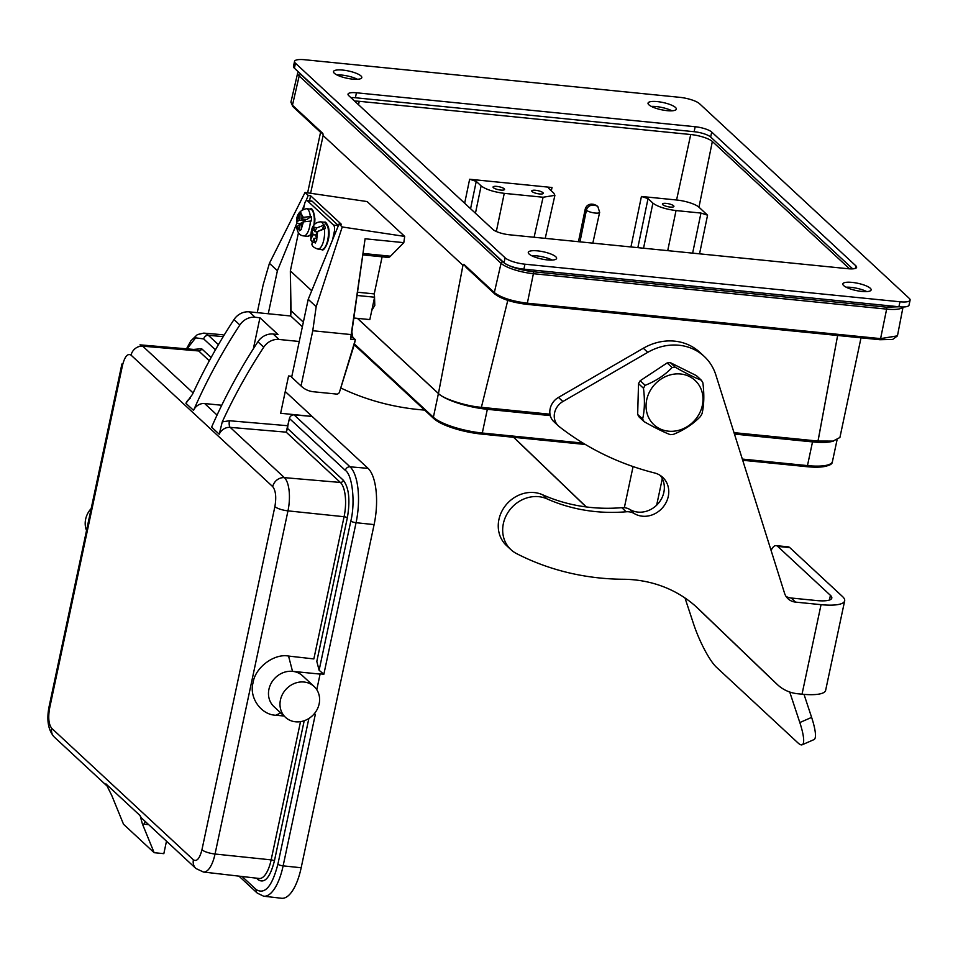<?xml version="1.0" encoding="UTF-8"?>
<svg xmlns="http://www.w3.org/2000/svg" width="958" height="958" viewBox="0 0 958 958"><rect width="100%" height="100%" fill="white"/><g stroke="black" fill="none" stroke-linecap="round" stroke-linejoin="round"><path stroke-width="1.44" d="M290.729 315.996L290.346 270.91L311.721 290.741L290.346 270.91L298.501 232.554L290.346 270.91L291.04 310.703L303.363 322.139L291.04 310.703L290.729 315.996L249.272 311.853A15.783 14.023 132.9 0 0 234.003 319.565A526.026 467.253 132.9 0 0 192.51 394.277L185.936 403.33A10.526 9.341 -47.1 0 1 190.187 398.277A10.526 9.341 -47.1 0 0 185.936 403.33L192.51 394.277A526.026 467.253 132.9 0 1 234.003 319.565A15.783 14.023 132.9 0 1 249.272 311.853L290.729 315.996L302.369 326.81M312.212 201.276A5.257 2 -84.3 0 0 311.685 201.012A5.257 2 -84.3 0 1 312.212 201.276L338.402 225.585L312.212 201.276L307.374 200.785A5.257 2 -84.3 0 0 306.835 200.533A5.257 2 -84.3 0 0 304.548 204.126L303.494 209.072L304.548 204.126A5.257 2 -84.3 0 1 306.835 200.533L311.685 201.012L306.835 200.533A5.257 2 -84.3 0 1 307.374 200.785L312.212 201.276M334.294 231.728A5.257 2 -84.3 0 0 333.576 225.118L307.374 200.785L333.576 225.118L338.39 225.597L333.576 225.118A5.257 2 -84.3 0 1 334.294 231.728L332.582 239.787L334.294 231.728L335.815 231.884L334.294 231.728M300.369 223.789L300.141 224.819L300.369 223.789M339.491 392.073A2.635 2.335 -47.1 0 1 336.605 394.073L313.637 391.774L336.605 394.073A2.635 2.335 -47.1 0 0 339.491 392.073L355.358 339.623L350.52 339.144L365.094 238.77L403.809 242.649L390.481 256.205A14.993 5.712 95.7 0 1 387.906 257.403A14.993 5.712 95.7 0 0 390.481 256.205L403.809 242.649L404.695 236.41L342.234 226.974L316.176 306.716L312.763 330.738L351.478 334.617L350.52 339.144L355.358 339.623L353.322 337.743L355.358 339.623L354.34 344.413L339.491 392.073M374.59 297.208L374.231 293.902L357.502 292.226L374.231 293.902L382.11 256.828L374.231 293.902L374.59 297.208L357.047 295.459L374.59 297.208L369.824 319.589L353.837 317.996L369.824 319.589L374.59 297.208M351.861 331.971L352.448 335.611A5.257 2 -84.3 0 0 353.322 337.743L350.868 337.491L353.322 337.743A5.257 2 -84.3 0 1 352.448 335.611L351.861 331.971M301.04 385.93A25.255 22.429 132.9 0 0 301.531 386.409A25.255 22.429 132.9 0 0 313.637 391.774A25.255 22.429 132.9 0 1 301.531 386.409A25.255 22.429 132.9 0 1 301.04 385.93L291.651 377.224A25.255 22.429 132.9 0 0 292.142 377.691L301.531 386.409L292.142 377.691A25.255 22.429 132.9 0 1 291.651 377.224L308.213 299.315L339.048 224.016L341.443 224.364L310.631 195.767L309.554 200.797L310.631 195.767L308.225 195.42L305.985 200.905L308.225 195.42L305.039 192.462L269.426 263.318L263.187 284.718L257.247 312.643L263.187 284.718L269.426 263.318L277.401 270.719L268.252 313.745L277.401 270.719L269.426 263.318L305.039 192.462L367.13 201.563L404.695 236.41L342.234 226.974L339.048 224.016L341.443 224.364L310.631 195.767L308.225 195.42L305.039 192.462L367.13 201.563L404.695 236.41L403.809 242.649L365.094 238.77L351.478 334.617L312.763 330.738L301.04 385.93L291.651 377.224L308.213 299.315L339.048 224.016L342.234 226.974L316.176 306.716L308.213 299.315L316.176 306.716L312.763 330.738L301.04 385.93M304.416 204.737L302.429 209.574L304.416 204.737M296.944 222.974L277.401 270.719L296.944 222.974M324.918 226.639A13.675 5.209 95.7 0 1 325.289 228.555L317.625 231.489L315.649 235.213L316.859 239.967L315.218 243.045L314.02 238.291L311.865 244.158C312.152 246.242 314.152 247.871 317.864 249.056A13.675 5.209 95.7 0 0 323.145 242.398A13.675 5.209 95.7 0 0 324.319 228.459L317.625 231.489L315.649 235.213L316.859 239.967L315.218 243.045L314.02 238.291L311.865 244.158C312.152 246.242 314.152 247.871 317.864 249.056A13.675 5.209 95.7 0 0 323.145 242.398A13.675 5.209 95.7 0 0 324.319 228.459L325.289 228.555A13.675 5.209 95.7 0 0 324.918 226.639A13.675 5.209 95.7 0 0 324.403 224.986L322.559 228.483L324.403 224.986A13.675 5.209 95.7 0 1 324.918 226.639M311.997 229.98L313.625 226.89L314.775 231.644L316.739 227.92L324.403 224.986L316.739 227.92L314.775 231.644L317.397 231.908L314.775 231.644L313.709 227.345L316.739 227.92L313.625 226.89L311.997 229.98L314.416 230.219L311.997 229.98M315.769 234.997L313.134 234.734L312.069 230.435L313.134 234.734L311.17 238.446L313.134 234.734L315.769 234.997M312.128 241.871L310.835 240.027L312.069 230.435L310.835 240.027L312.128 241.871M316.475 238.542L314.02 238.291L316.475 238.542M305.015 219.298L305.051 220.783L303.782 221.669L305.051 220.783L299.243 220.208L299.124 214.161L300.98 212.868L301.099 218.903L303.327 217.346L311.254 216.448A13.675 5.209 95.7 0 1 311.386 218.652A13.675 5.209 95.7 0 1 311.362 220.975L303.447 221.873L299.734 223.729C296.908 223.322 295.998 222.675 297.016 221.765L299.243 220.208L299.124 214.161L300.992 214.352L299.124 214.161L300.98 212.868L301.099 218.903L303.327 217.346L311.254 216.448L306.907 219.49L301.099 218.903L306.907 219.49L311.254 216.448A13.675 5.209 95.7 0 1 311.386 218.652A13.675 5.209 95.7 0 1 311.362 220.975L303.447 221.873L301.207 223.442L301.387 229.489L299.531 230.782L299.351 224.735L296.681 226.986C297.339 232.602 299.686 235.584 303.698 235.919A13.675 5.209 95.7 0 0 310.392 220.879A13.675 5.209 95.7 0 1 303.698 235.919L307.578 236.303L303.698 235.919C299.686 235.584 297.339 232.602 296.681 226.986L299.351 224.735L301.243 224.926L299.351 224.735L299.495 230.195L297.124 226.304L299.531 230.782L301.387 229.489L301.207 223.442L299.734 223.729C296.908 223.322 295.998 222.675 297.016 221.765L299.243 220.208L305.051 220.783L305.015 219.298M300.68 224.867A13.675 5.209 95.7 0 1 300.704 223.825A13.675 5.209 95.7 0 0 300.68 224.867M296.573 222.376L299.112 214.736L296.573 222.376C296.273 214.843 299.567 210.281 306.428 208.7A13.675 5.209 95.7 0 1 310.284 216.352A13.675 5.209 95.7 0 0 306.428 208.7C299.567 210.281 296.273 214.843 296.561 222.376M301.171 867.756A44.715 17.04 95.7 0 1 281.568 898.269A44.715 17.04 95.7 0 0 301.171 867.756L374.111 524.601L301.171 867.756L283.125 865.864L315.338 714.333L313.817 714.273L315.338 714.333L313.889 714.189L315.338 714.333L283.125 865.864A4.203 1.078 -168 0 1 277.892 864.176C272.156 886.306 264.947 894.796 256.265 889.635L242.099 876.498L256.265 889.635A4.203 3.736 -47.1 0 0 257.271 893.107A4.203 3.736 -47.1 0 1 256.265 889.635C264.947 894.796 272.156 886.306 277.892 864.176L308.859 718.488L277.892 864.176A4.203 1.078 -168 0 0 283.125 865.864L301.171 867.756M323.852 674.252L320.02 673.821L323.852 674.252L356.065 522.709L374.111 524.601A44.715 17.04 95.7 0 0 368.052 468.354L285.256 391.523L312.092 416.419L280.634 413.269L288.562 375.967L291.843 376.302L288.562 375.967L280.634 413.269L312.092 416.419L294.07 414.874A4.203 3.736 132.9 0 0 289.412 418.478L345.371 470.414C352.436 474.929 355.43 502.758 350.832 521.02L319.11 670.265L323.852 674.252L356.065 522.709A44.439 16.933 -84.3 0 0 350.029 466.809L368.052 468.354A44.715 17.04 95.7 0 1 374.111 524.601L356.065 522.709A4.203 1.078 -168 0 1 350.832 521.02L319.11 670.265L316.811 661.403L319.11 670.265L323.852 674.252M221.753 334.653A44.715 17.04 95.7 0 1 224.052 335.276A44.715 17.04 95.7 0 0 221.753 334.653L203.767 333.121L221.753 334.653M91.19 508.53A21.04 18.693 132.9 0 0 86.531 530.481A21.04 18.693 132.9 0 1 91.19 508.53M295.567 721.805A21.04 18.693 -47.1 0 1 285.484 717.338A21.04 18.693 -47.1 0 1 282.514 694.251A21.04 18.693 -47.1 0 1 304.021 682.024A21.04 18.693 -47.1 0 1 314.104 686.491A21.04 18.693 -47.1 0 1 317.074 709.579A21.04 18.693 -47.1 0 1 295.567 721.805A21.04 18.693 -47.1 0 1 285.484 717.338A21.04 18.693 -47.1 0 1 282.514 694.251A21.04 18.693 -47.1 0 1 304.021 682.024A21.04 18.693 -47.1 0 1 314.104 686.491A21.04 18.693 -47.1 0 1 317.074 709.579A21.04 18.693 -47.1 0 1 295.567 721.805M316.787 689.688L320.092 674.097L292.513 671.342A21.04 18.693 -47.1 0 1 302.596 675.809L314.104 686.491L302.596 675.809A21.04 18.693 -47.1 0 0 292.513 671.342L320.092 674.097L316.787 689.688M255.115 317.266L259.953 317.757L278.024 334.522L273.186 334.031A15.783 14.023 132.9 0 0 257.906 341.755A526.026 467.253 132.9 0 0 211.61 427.16A526.026 467.253 132.9 0 1 257.906 341.755A15.783 14.023 132.9 0 1 273.186 334.031L278.024 334.522L259.953 317.757L253.355 348.796L259.953 317.757L255.115 317.266L249.272 311.853L255.115 317.266A15.783 14.023 -47.1 0 0 239.847 324.99A15.783 14.023 -47.1 0 1 255.115 317.266M299.243 341.491L279.029 339.455L273.186 334.031L279.029 339.455A15.783 14.023 -47.1 0 0 263.749 347.179A15.783 14.023 -47.1 0 1 279.029 339.455L299.243 341.491M193.66 349.419L201.623 348.712L211.119 357.526L201.623 348.712A2.635 2.335 -47.1 0 1 198.713 350.963A27.255 10.382 -84.3 0 0 195.887 349.61A27.255 10.382 -84.3 0 1 198.713 350.963L209.323 360.807L198.713 350.963L142.718 346.173A26.405 10.059 -84.3 0 0 139.988 344.856L195.887 349.61L139.988 344.856A26.405 10.059 -84.3 0 1 142.718 346.173L198.713 350.963A2.635 2.335 -47.1 0 0 201.623 348.712L193.66 349.419M163.83 853.662L166.488 841.184L163.83 853.662L154.154 852.692L142.371 823.832L140.107 815.617A10.526 9.341 132.9 0 0 142.179 818.623L195.923 868.511L203.455 872.031A26.405 10.059 -84.3 0 0 215.035 854.021L271.138 859.877L300.513 721.661L271.138 859.877A2.635 0.671 12 0 1 274.407 860.943C270.144 877.384 264.791 883.695 258.337 879.851L256.516 878.163L258.337 879.851A2.635 2.335 132.9 0 0 258.193 878.354A2.635 2.335 132.9 0 1 258.337 879.851C264.791 883.695 270.144 877.384 274.407 860.943A2.635 0.671 12 0 0 271.138 859.877A27.255 10.382 -84.3 0 1 259.187 878.474A27.255 10.382 -84.3 0 0 271.138 859.877L215.035 854.021L287.975 510.865L344.078 516.721A27.255 10.382 -84.3 0 0 340.377 482.449A2.635 2.335 132.9 0 0 343.287 480.197C348.975 487.622 350.329 500.148 347.347 517.787L316.811 661.403L347.347 517.787A2.635 0.671 12 0 0 344.078 516.721A27.255 10.382 -84.3 0 0 340.377 482.449L286.191 432.154L287.58 428.489L343.287 480.197C348.975 487.622 350.329 500.148 347.347 517.787A2.635 0.671 12 0 0 344.078 516.721L313.853 658.924L344.078 516.721L287.975 510.865A26.405 10.059 -84.3 0 0 284.382 477.647L230.195 427.364A5.257 1.988 94.9 0 1 229.417 420.742L287.867 425.735L287.58 428.489L343.287 480.197A2.635 2.335 132.9 0 1 340.377 482.449L284.382 477.647A10.526 9.341 132.9 0 0 272.731 486.64L131.066 355.155A10.526 9.341 -47.1 0 1 142.718 346.173L193.121 392.948L142.718 346.173A10.526 9.341 -47.1 0 0 131.066 355.155C127.63 353.095 124.791 356.448 122.528 365.214A10.526 2.694 -168 0 1 121.917 363.992L48.978 707.148A10.526 2.694 -168 0 0 49.588 708.369C47.996 717.746 48.714 724.416 51.744 728.343A10.526 9.341 132.9 0 0 54.259 737.025C48.259 730.295 46.487 720.344 48.978 707.148A10.526 2.694 -168 0 0 49.588 708.369C47.996 717.746 48.714 724.416 51.744 728.343L193.408 859.829A10.526 9.341 132.9 0 0 195.923 868.511L203.455 872.031A26.405 10.059 -84.3 0 0 215.035 854.021L287.975 510.865A26.405 10.059 -84.3 0 0 284.382 477.647L230.195 427.364A10.526 9.341 132.9 0 0 219.226 434.225L222.256 421.891A526.026 467.253 -47.1 0 1 263.749 347.179L257.906 341.755L263.749 347.179A526.026 467.253 -47.1 0 0 222.256 421.891L229.417 420.742L287.867 425.735L289.412 418.478L345.371 470.414C352.436 474.929 355.43 502.758 350.832 521.02A4.203 1.078 -168 0 0 356.065 522.709A44.439 16.933 -84.3 0 0 350.029 466.809A4.203 3.736 132.9 0 0 345.371 470.414A4.203 3.736 132.9 0 1 350.029 466.809L368.052 468.354L312.092 416.419L294.07 414.874A4.203 3.736 132.9 0 0 289.412 418.478L286.191 432.154L230.195 427.364A5.257 1.988 94.9 0 1 229.417 420.742L222.256 421.891L219.226 434.225L211.61 427.16L219.226 434.225A10.526 9.341 132.9 0 1 230.195 427.364L286.191 432.154L340.377 482.449L284.382 477.647A10.526 9.341 132.9 0 0 272.731 486.64L131.066 355.155C127.63 353.095 124.791 356.448 122.528 365.214L49.588 708.369L122.528 365.214A10.526 2.694 -168 0 1 121.917 363.992L48.978 707.148C46.487 720.344 48.259 730.295 54.259 737.025L107.14 786.099L54.259 737.025A10.526 9.341 132.9 0 1 51.744 728.343L193.408 859.829C196.833 861.889 199.683 858.536 201.946 849.77A10.526 2.694 12 0 0 215.035 854.021A10.526 2.694 12 0 1 201.946 849.77L274.886 506.614A10.526 2.694 12 0 0 287.975 510.865A10.526 2.694 12 0 1 274.886 506.614C276.479 497.238 275.76 490.58 272.731 486.64C275.76 490.58 276.479 497.238 274.886 506.614L201.946 849.77C199.683 858.536 196.833 861.889 193.408 859.829A10.526 9.341 132.9 0 0 195.923 868.511L142.179 818.623A10.526 9.341 132.9 0 1 140.107 815.617L142.371 823.832L144.191 824.167L142.359 823.832L154.154 852.692L163.83 853.662M273.976 706.657A21.04 18.693 -47.1 0 1 271.006 683.569A21.04 18.693 -47.1 0 1 292.513 671.342A21.04 18.693 -47.1 0 0 271.006 683.569A21.04 18.693 -47.1 0 0 273.976 706.657L285.484 717.338L273.976 706.657M111.739 795.403L123.522 824.251L154.154 852.692L123.522 824.251L111.739 795.403L106.566 785.057L111.739 795.403M284.059 716.021L275.988 715.243C261.115 715.003 248.781 697.424 253.104 682.611C255.139 667.558 274.239 653.236 288.562 656.062L313.853 658.924L288.562 656.062L292.513 671.342L288.562 656.062C274.239 653.236 255.139 667.558 253.104 682.611C248.781 697.424 261.115 715.003 275.988 715.243L280.658 712.86L275.988 715.243L284.059 716.021M221.741 405.258L204.653 403.546A10.526 9.341 132.9 0 0 193.552 410.395A526.026 467.253 -47.1 0 1 239.847 324.99L234.003 319.565L239.847 324.99A526.026 467.253 -47.1 0 0 193.552 410.395L185.936 403.33L193.552 410.395A10.526 9.341 132.9 0 1 204.653 403.546L221.741 405.258M105.931 783.895L140.107 815.617L105.931 783.895A10.526 9.341 -47.1 0 0 106.865 785.608A10.526 9.341 -47.1 0 1 105.931 783.895M504.207 188.774A5.88 1.509 -168 0 1 504.555 189.456A5.88 1.509 -168 0 1 499.669 189.923A5.88 1.509 -168 0 1 493.394 187.696A5.88 1.509 -168 0 1 493.059 187.014A5.88 1.509 -168 0 1 497.968 186.547A5.88 1.509 -168 0 1 504.207 188.774A5.88 1.509 -168 0 1 504.555 189.456A5.88 1.509 -168 0 1 499.669 189.923A5.88 1.509 -168 0 1 493.394 187.696A5.88 1.509 -168 0 1 493.059 187.014A5.88 1.509 -168 0 1 497.968 186.547A5.88 1.509 -168 0 1 504.207 188.774M542.923 192.654A5.88 1.509 -168 0 1 543.258 193.336A5.88 1.509 -168 0 1 538.384 193.803A5.88 1.509 -168 0 1 532.109 191.576A5.88 1.509 -168 0 1 531.774 190.893A5.88 1.509 -168 0 1 536.684 190.426A5.88 1.509 -168 0 1 542.923 192.654A5.88 1.509 -168 0 1 543.258 193.336A5.88 1.509 -168 0 1 538.384 193.803A5.88 1.509 -168 0 1 532.109 191.576A5.88 1.509 -168 0 1 531.774 190.893A5.88 1.509 -168 0 1 536.684 190.426A5.88 1.509 -168 0 1 542.923 192.654M481.12 185.9C485.934 189.48 493.645 191.959 504.255 193.348L543.09 197.24L554.898 195.336L553.832 193.193L548.958 188.666C548.204 187.708 549.221 187.325 552.036 187.505L469.636 179.254L476.246 181.373L481.12 185.9C485.934 189.48 493.645 191.959 504.255 193.348L543.09 197.24L554.898 195.336L553.832 193.193L548.958 188.666C548.204 187.708 549.221 187.325 552.036 187.505L469.636 179.254L476.246 181.373L481.12 185.9L475.443 213.239L481.12 185.9M676.037 210.568L700.957 213.059L707.567 215.191L698.957 207.203A17.819 4.562 12 0 0 676.576 199.994L641.429 196.462L648.039 198.593L652.901 203.12C657.715 206.689 665.427 209.179 676.037 210.568L700.957 213.059L707.567 215.191L698.957 207.203A17.819 4.562 12 0 0 676.576 199.994L641.429 196.462L648.039 198.593L652.901 203.12C657.715 206.689 665.427 209.179 676.037 210.568L667.714 250.649L676.037 210.568M673.57 205.754A5.88 1.509 -168 0 1 673.917 206.425A5.88 1.509 -168 0 1 669.031 206.904A5.88 1.509 -168 0 1 662.768 204.677A5.88 1.509 -168 0 1 662.421 203.982A5.88 1.509 -168 0 1 667.331 203.527A5.88 1.509 -168 0 1 673.57 205.754A5.88 1.509 -168 0 1 673.917 206.425A5.88 1.509 -168 0 1 669.031 206.904A5.88 1.509 -168 0 1 662.768 204.677A5.88 1.509 -168 0 1 662.421 203.982A5.88 1.509 -168 0 1 667.331 203.527A5.88 1.509 -168 0 1 673.57 205.754M593.936 204.377L591.733 204.15C588.452 204.174 586.284 205.814 585.23 209.072L578.464 241.703L585.23 209.072C586.284 205.814 588.452 204.174 591.733 204.15L595.11 205.455A5.784 5.137 -47.1 0 1 597.876 206.689L599.66 212.317A6.981 1.796 12 0 1 593.828 212.868A6.981 1.796 12 0 1 586.404 210.221A5.784 5.137 -47.1 0 1 586.416 210.173A5.784 5.137 -47.1 0 1 592.906 205.24L595.11 205.455A5.784 5.137 -47.1 0 1 597.876 206.689L596.702 205.599L597.876 206.689L599.66 212.317A6.981 1.796 12 0 1 593.828 212.868A6.981 1.796 12 0 1 586.404 210.221L585.218 209.119L586.404 210.221A5.784 5.137 -47.1 0 1 586.416 210.173A5.784 5.137 -47.1 0 1 592.906 205.24L591.733 204.15L592.906 205.24L595.11 205.455L593.936 204.377L596.666 205.563L593.936 204.377M354.604 101.081A17.208 4.407 -168 0 1 359.25 101.308L690.73 134.527A17.208 4.407 -168 0 1 712.357 141.497L849.566 268.851L712.357 141.497A17.208 4.407 -168 0 0 690.73 134.527L359.25 101.308A17.208 4.407 -168 0 0 354.604 101.081M438.441 393.499L357.478 318.355L438.441 393.499C442.764 398.66 466.354 406.24 481.383 407.33L549.976 414.203L481.383 407.33L507.788 300.369L481.383 407.33C466.354 406.24 442.764 398.66 438.453 393.51L462.942 265.294L463.888 264.336L494.328 292.585C501.142 297.71 512.147 301.255 527.343 303.207L527.331 303.243C512.135 301.279 501.13 297.734 494.316 292.609C501.142 297.71 512.147 301.255 527.343 303.207L880.594 338.617L897.418 335.851L880.582 338.641A1.581 0.599 95.7 0 1 879.899 339.719A1.581 0.599 95.7 0 1 879.731 339.647A1.581 0.599 95.7 0 0 879.899 339.719L526.649 304.321A1.581 0.599 95.7 0 1 526.481 304.237C512.255 302.369 501.908 299.04 495.454 294.25C501.908 299.04 512.255 302.369 526.481 304.237A1.581 0.599 95.7 0 0 526.649 304.321C512.099 302.488 501.453 299.016 494.699 293.914L466.199 267.462L463.888 264.336L494.316 292.609A1.581 1.401 132.9 0 0 494.699 293.914L466.199 267.462L463.888 264.336L462.965 265.306L438.441 393.499M818.036 441.063L833.041 441.087L839.915 437.495L861.014 337.827L839.915 437.495L833.041 441.087L818.036 441.063L837.627 335.48L817.988 441.063L734.008 432.645L817.988 441.063M323.133 135.533L462.942 265.294L323.133 135.533L322.882 133.473L320.858 132.204L322.882 133.473L323.133 135.533L310.608 193.276L323.133 135.533M897.418 335.887L880.582 338.641A1.581 0.599 95.7 0 1 879.899 339.719L526.649 304.321C512.099 302.488 501.453 299.016 494.699 293.914A1.581 1.401 132.9 0 1 494.316 292.609L494.316 292.609C501.13 297.734 512.135 301.279 527.331 303.243A1.581 0.599 95.7 0 1 526.649 304.321A1.581 0.599 95.7 0 0 527.331 303.243L880.594 338.617L886.641 309.111A25.734 6.598 12 0 0 902.939 306.955A25.734 6.598 12 0 1 886.641 309.111A1.581 0.599 -84.3 0 0 886.425 307.147L898.999 306.764L886.425 307.147L533.175 271.737A1.581 0.599 95.7 0 1 533.39 273.701L527.343 303.207L533.39 273.701L886.641 309.111A1.581 0.599 -84.3 0 0 886.425 307.147L533.175 271.737A1.581 0.599 95.7 0 1 533.39 273.701L886.641 309.111L880.582 338.641L897.418 335.887M290.957 102.171L292.441 105.248A1.581 1.401 132.9 0 0 292.825 106.554L290.921 102.159L292.453 105.224L322.882 133.473L292.441 105.248A1.581 1.401 132.9 0 0 292.825 106.554L290.921 102.159L297.698 72.916A25.734 6.598 12 0 0 299.183 75.933L292.453 105.224L299.183 75.933L501.058 263.294L494.328 292.585L501.058 263.294A25.734 6.598 12 0 0 533.39 273.701A25.734 6.598 12 0 1 501.058 263.294A1.581 1.401 132.9 0 1 502.818 261.965C509.129 266.671 519.248 269.928 533.175 271.737C519.248 269.928 509.129 266.671 502.818 261.965A1.581 1.401 132.9 0 0 501.058 263.294L299.183 75.933A1.581 1.401 132.9 0 1 300.956 74.604L502.818 261.965L300.956 74.604A1.581 1.401 132.9 0 0 299.183 75.933A25.734 6.598 12 0 1 297.698 72.916L290.933 102.147M299.794 73.203L300.956 74.604L299.794 73.203M694.131 131.701L355.394 97.752A13.149 3.377 12 0 0 350.868 97.62A13.149 3.377 12 0 1 355.394 97.752L694.131 131.701A13.149 3.377 12 0 1 710.656 137.03A13.149 3.377 12 0 0 694.131 131.701L695.185 126.731L356.448 92.782A13.149 3.377 12 0 0 348.017 94.159A13.149 3.377 12 0 0 348.784 95.68L492.927 229.465A13.149 3.377 12 0 0 509.452 234.782L848.189 268.731A13.149 3.377 12 0 0 856.62 267.354A13.149 3.377 12 0 0 855.853 265.833L711.71 132.048A13.149 3.377 12 0 0 695.185 126.731L356.448 92.782A13.149 3.377 12 0 0 348.017 94.159A13.149 3.377 12 0 0 348.784 95.68L492.927 229.465A13.149 3.377 12 0 0 509.452 234.782L848.189 268.731A13.149 3.377 12 0 0 856.62 267.354A13.149 3.377 12 0 0 855.853 265.833L711.71 132.048A13.149 3.377 12 0 0 695.185 126.731L694.131 131.701M852.704 268.875L710.656 137.03L852.704 268.875M671.965 110.805A14.466 3.712 12 0 0 656.266 106.578A14.466 3.712 12 0 0 651.356 106.422A14.466 3.712 12 0 1 656.266 106.578A14.466 3.712 12 0 1 671.965 110.805M667.067 110.649A14.466 3.712 12 0 0 676.336 109.128A14.466 3.712 12 0 0 657.32 101.608A14.466 3.712 12 0 0 648.039 103.117A14.466 3.712 12 0 0 667.067 110.649A14.466 3.712 12 0 0 676.336 109.128A14.466 3.712 12 0 0 657.32 101.608A14.466 3.712 12 0 0 648.039 103.117A14.466 3.712 12 0 0 667.067 110.649M357.43 79.275A14.466 3.712 12 0 0 341.731 75.059A14.466 3.712 12 0 0 336.821 74.904A14.466 3.712 12 0 1 341.731 75.059A14.466 3.712 12 0 1 357.43 79.275M352.52 79.119A14.466 3.712 12 0 0 361.801 77.61A14.466 3.712 12 0 0 342.784 70.078A14.466 3.712 12 0 0 333.504 71.599A14.466 3.712 12 0 0 352.52 79.119A14.466 3.712 12 0 0 361.801 77.61A14.466 3.712 12 0 0 342.784 70.078A14.466 3.712 12 0 0 333.504 71.599A14.466 3.712 12 0 0 352.52 79.119M552.215 260.061A14.466 3.712 12 0 0 536.516 255.846A14.466 3.712 12 0 0 531.618 255.69A14.466 3.712 12 0 1 536.516 255.846A14.466 3.712 12 0 1 552.215 260.061M547.317 259.905A14.466 3.712 12 0 0 556.598 258.397A14.466 3.712 12 0 0 537.57 250.864A14.466 3.712 12 0 0 528.289 252.385A14.466 3.712 12 0 0 547.317 259.905A14.466 3.712 12 0 0 556.598 258.397A14.466 3.712 12 0 0 537.57 250.864A14.466 3.712 12 0 0 528.289 252.385A14.466 3.712 12 0 0 547.317 259.905M866.762 291.591A14.466 3.712 12 0 0 851.051 287.364A14.466 3.712 12 0 0 846.154 287.208A14.466 3.712 12 0 1 851.051 287.364A14.466 3.712 12 0 1 866.762 291.591M861.853 291.436A14.466 3.712 12 0 0 871.133 289.915A14.466 3.712 12 0 0 852.117 282.394A14.466 3.712 12 0 0 842.836 283.903A14.466 3.712 12 0 0 861.853 291.436A14.466 3.712 12 0 0 871.133 289.915A14.466 3.712 12 0 0 852.117 282.394A14.466 3.712 12 0 0 842.836 283.903A14.466 3.712 12 0 0 861.853 291.436M909.178 298.297L699.52 103.703A15.783 4.048 12 0 0 679.689 97.321L304.656 59.731A15.783 4.048 12 0 0 294.537 61.384A15.783 4.048 12 0 0 295.459 63.216L505.117 257.81A15.783 4.048 12 0 0 524.948 264.192L899.981 301.782A15.783 4.048 12 0 0 910.1 300.129A15.783 4.048 12 0 0 909.178 298.297L699.52 103.703A15.783 4.048 12 0 0 679.689 97.321L304.656 59.731A15.783 4.048 12 0 0 294.537 61.384A15.783 4.048 12 0 0 295.459 63.216L505.117 257.81A15.783 4.048 12 0 0 524.948 264.192L899.981 301.782A15.783 4.048 12 0 0 910.1 300.129A15.783 4.048 12 0 0 909.178 298.297M898.915 306.752A15.783 4.048 12 0 0 909.046 305.099A15.783 4.048 12 0 1 898.915 306.752L523.894 269.162L898.915 306.752L899.981 301.782L898.915 306.752M504.064 262.779A15.783 4.048 12 0 0 523.894 269.162A15.783 4.048 12 0 1 504.064 262.779L294.393 68.186L504.064 262.779L505.117 257.81L504.064 262.779M293.483 66.365A15.783 4.048 12 0 0 294.393 68.186A15.783 4.048 12 0 1 293.483 66.365L294.537 61.384L293.483 66.365M833.676 440.991A38.931 9.975 12 0 1 812.516 441.901L734.451 434.07M550.275 415.616L487.335 409.305L482.293 433.016A1.581 0.599 95.7 0 1 481.599 434.082L585.386 444.488M357.382 318.343L438.417 393.558A38.931 9.975 12 0 0 487.335 409.305M374.506 296.489L374.794 305.398L371.752 310.548M649.476 419.137A30.249 26.872 132.9 0 0 688.072 426.082A30.249 26.872 132.9 0 0 699.58 386.05A30.249 26.872 132.9 0 0 660.984 379.105A30.249 26.872 132.9 0 0 649.476 419.137A30.249 26.872 132.9 0 0 688.072 426.082A30.249 26.872 132.9 0 0 699.58 386.05A30.249 26.872 132.9 0 0 660.984 379.105A30.249 26.872 132.9 0 0 649.476 419.137M644.135 421.664A35.506 31.542 -47.1 0 1 643.345 420.37A35.506 31.542 -47.1 0 1 642.626 419.029L637.669 414.431L642.626 419.029C644.662 410.311 644.95 400.049 643.477 388.253L638.519 383.643A35.506 31.542 -47.1 0 1 640.195 380.733L645.153 385.332A35.506 31.542 -47.1 0 0 643.477 388.253C644.95 400.049 644.662 410.311 642.626 419.029A35.506 31.542 -47.1 0 0 643.345 420.37A35.506 31.542 -47.1 0 0 644.135 421.664C654.518 427.579 663.211 431.902 670.229 434.645A35.506 31.542 -47.1 0 0 673.414 434.357C684.156 430.034 693.137 424.107 700.37 416.562A35.506 31.542 -47.1 0 0 702.034 413.652C704.07 405.09 704.358 394.828 702.897 382.865A35.506 31.542 -47.1 0 0 702.166 381.535A35.506 31.542 -47.1 0 1 702.897 382.865C704.358 394.828 704.07 405.09 702.034 413.652A35.506 31.542 -47.1 0 1 700.37 416.562C693.137 424.107 684.156 430.034 673.414 434.357A35.506 31.542 -47.1 0 1 670.229 434.645C663.211 431.902 654.518 427.579 644.135 421.664L639.178 417.053A35.506 31.542 -47.1 0 1 637.669 414.431L638.519 383.643L637.669 414.431A35.506 31.542 -47.1 0 0 639.178 417.053L644.135 421.664M701.376 380.242A35.506 31.542 -47.1 0 1 702.166 381.535A35.506 31.542 -47.1 0 0 701.376 380.242L696.418 375.632L670.337 362.651L675.294 367.249A35.506 31.542 -47.1 0 0 672.097 367.537L667.139 362.938A35.506 31.542 -47.1 0 1 670.337 362.651L675.294 367.249C685.796 373.237 694.502 377.56 701.376 380.242C694.502 377.56 685.796 373.237 675.294 367.249A35.506 31.542 -47.1 0 0 672.097 367.537C664.876 375.093 655.895 381.021 645.153 385.332L640.195 380.733L667.139 362.938L640.195 380.733A35.506 31.542 -47.1 0 0 638.519 383.643L643.477 388.253A35.506 31.542 -47.1 0 1 645.153 385.332C655.895 381.021 664.876 375.093 672.097 367.537L667.139 362.938A35.506 31.542 -47.1 0 1 670.337 362.651L696.418 375.632L701.376 380.242M668.265 496.46A23.148 20.561 132.9 0 0 662.72 477.359A23.148 20.561 132.9 0 0 654.542 472.953A315.613 280.359 -47.1 0 1 559.161 426.561A15.783 14.023 -47.1 0 1 558.358 425.867A15.783 14.023 -47.1 0 1 562.885 401.522L647.752 352.352A52.606 46.726 -47.1 0 1 704.238 356.424A52.606 46.726 -47.1 0 1 715.842 374.925L784.542 593.206A15.783 14.023 132.9 0 0 788.015 598.762A15.783 14.023 132.9 0 0 795.583 602.115L821.054 604.666A36.823 9.436 12 0 0 844.669 600.822A36.823 9.436 12 0 0 842.525 596.559L789.799 547.617A15.783 6.011 -84.3 0 0 788.206 546.838A15.783 6.011 -84.3 0 1 789.799 547.617L842.525 596.559A36.823 9.436 12 0 1 844.669 600.822A36.823 9.436 12 0 1 821.054 604.666L795.583 602.115A15.783 14.023 132.9 0 1 788.015 598.762A15.783 14.023 132.9 0 1 784.542 593.206L715.842 374.925A52.606 46.726 -47.1 0 0 704.238 356.424A52.606 46.726 -47.1 0 0 647.752 352.352L562.885 401.522A15.783 14.023 -47.1 0 0 558.358 425.867A15.783 14.023 -47.1 0 0 559.161 426.561A315.613 280.359 -47.1 0 0 654.542 472.953A23.148 20.561 132.9 0 1 662.72 477.359A23.148 20.561 132.9 0 1 668.265 496.46A23.148 20.561 132.9 0 1 634.304 513.584A23.148 20.561 132.9 0 0 668.265 496.46M663.846 492.34A23.148 20.561 132.9 0 0 660.337 475.491A23.148 20.561 132.9 0 1 663.846 492.34A23.148 20.561 132.9 0 1 629.873 509.476A23.148 20.561 132.9 0 0 663.846 492.34M830.43 595.349L777.704 546.407A15.783 6.011 -84.3 0 0 776.1 545.629A15.783 6.011 -84.3 0 0 771.094 550.479A15.783 6.011 -84.3 0 1 776.1 545.629L788.206 546.838L776.1 545.629A15.783 6.011 -84.3 0 1 777.704 546.407L789.799 547.617L777.704 546.407L830.43 595.349A23.675 6.071 12 0 1 831.807 598.079A23.675 6.071 12 0 0 830.43 595.349L829.436 600.031L830.43 595.349M513.68 437.399L586.164 506.926L513.68 437.399M517.583 441.003L586.332 506.95L517.583 441.003A131.509 116.816 -47.1 0 0 515.823 439.327A131.509 116.816 -47.1 0 1 517.583 441.003M513.56 437.291A131.509 116.816 -47.1 0 1 515.823 439.327A131.509 116.816 -47.1 0 0 513.56 437.291M340.773 387.966A276.682 245.775 132.9 0 0 424.634 410.096A276.682 245.775 132.9 0 1 340.773 387.966M825.64 690.335A36.823 9.436 -168 0 1 802.026 694.191L797.834 693.772A42.08 37.386 -47.1 0 1 777.656 684.826A42.08 37.386 -47.1 0 1 777.261 684.443L699.1 609.468A131.509 116.816 132.9 0 0 697.328 607.791A131.509 116.816 132.9 0 0 623.299 579.267A276.682 245.775 -47.1 0 1 516.518 553.568A31.566 28.033 -47.1 0 1 510.925 549.653A31.566 28.033 -47.1 0 1 508.926 511.033A31.566 28.033 -47.1 0 1 547.006 498.855A184.104 163.543 132.9 0 0 626.185 511.788A15.783 14.023 -47.1 0 1 634.304 513.584A15.783 14.023 -47.1 0 0 626.185 511.788A184.104 163.543 132.9 0 1 547.006 498.855A31.566 28.033 -47.1 0 0 508.926 511.033A31.566 28.033 -47.1 0 0 510.925 549.653A31.566 28.033 -47.1 0 0 516.518 553.568A276.682 245.775 -47.1 0 0 623.299 579.267A131.509 116.816 132.9 0 1 697.328 607.791A131.509 116.816 132.9 0 1 699.1 609.468L777.261 684.443A42.08 37.386 -47.1 0 0 777.656 684.826A42.08 37.386 -47.1 0 0 797.834 693.772L802.026 694.191L821.054 604.666L802.026 694.191A36.823 9.436 -168 0 0 825.64 690.335L844.669 600.822L825.64 690.335M816.623 600.558A23.675 6.071 12 0 0 831.807 598.079A23.675 6.071 12 0 1 816.623 600.558L791.152 598.008L816.623 600.558M786.063 596.439A15.783 14.023 132.9 0 0 791.152 598.008L795.583 602.115L791.152 598.008A15.783 14.023 132.9 0 1 786.063 596.439M643.333 348.245A52.606 46.726 -47.1 0 1 699.807 352.316L704.238 356.424L699.807 352.316A52.606 46.726 -47.1 0 0 643.333 348.245L647.752 352.352L643.333 348.245L558.454 397.414L643.333 348.245M553.928 421.76A15.783 14.023 -47.1 0 1 558.454 397.414L562.885 401.522L558.454 397.414A15.783 14.023 -47.1 0 0 553.928 421.76L558.358 425.867L553.928 421.76M621.754 507.68A15.783 14.023 -47.1 0 1 629.873 509.476L634.304 513.584L629.873 509.476A15.783 14.023 -47.1 0 0 621.754 507.68L626.185 511.788L621.754 507.68A184.104 163.543 132.9 0 1 542.575 494.747A184.104 163.543 132.9 0 0 621.754 507.68M506.495 545.545A31.566 28.033 -47.1 0 1 504.495 506.926A31.566 28.033 -47.1 0 1 542.575 494.747L547.006 498.855L542.575 494.747A31.566 28.033 -47.1 0 0 504.495 506.926A31.566 28.033 -47.1 0 0 506.495 545.545L510.925 549.653L506.495 545.545M772.843 680.336L695.185 605.851L772.843 680.336A42.08 37.386 -47.1 0 0 773.238 680.719A42.08 37.386 -47.1 0 1 772.843 680.336M811.618 717.386L804.013 694.37L811.618 717.386A36.823 7.436 -113.6 0 1 814.001 739.6A36.823 7.436 -113.6 0 0 811.618 717.386L799.822 722.548L789.727 692.011L799.822 722.548L811.618 717.386M797.954 742.893A36.823 7.436 -113.6 0 0 802.193 744.773A36.823 7.436 -113.6 0 0 799.822 722.548A36.823 7.436 -113.6 0 1 802.193 744.773L814.001 739.6L802.193 744.773A36.823 7.436 -113.6 0 1 797.954 742.893L716.5 667.283L797.954 742.893M693.568 623.933A36.823 7.436 -113.6 0 0 716.5 667.283A36.823 7.436 -113.6 0 1 693.568 623.933L684.994 597.972L693.568 623.933M351.299 335.492L352.448 335.611L351.299 335.492M363.01 253.451L390.481 256.205L363.01 253.451M315.074 242.59L312.045 242.015L315.074 242.59M317.625 231.489L316.715 239.512L317.625 231.489M320.595 221.849A13.675 5.209 95.7 0 1 323.445 224.891A13.675 5.209 95.7 0 0 320.595 221.849C310.931 222.555 310.823 232.411 310.835 240.027C310.823 232.411 310.931 222.555 320.595 221.849L324.463 222.232A13.675 5.209 95.7 0 1 327.78 226.747A13.675 5.209 95.7 0 1 327.828 226.926A13.675 5.209 95.7 0 1 327.313 241.739A13.675 5.209 95.7 0 1 321.744 249.451L317.864 249.056L321.744 249.451A13.675 5.209 95.7 0 0 327.313 241.739A13.675 5.209 95.7 0 0 327.828 226.926A13.675 5.209 95.7 0 0 327.78 226.747A13.675 5.209 95.7 0 0 324.463 222.232L320.595 221.849M300.968 213.442L303.327 217.346L300.968 213.442M303.447 221.873L301.339 228.902L303.447 221.873M314.284 218.711A13.675 5.209 95.7 0 1 314.296 218.951A13.675 5.209 95.7 0 1 313.853 225.286A13.675 5.209 95.7 0 0 314.296 218.951A13.675 5.209 95.7 0 0 314.284 218.711A13.675 5.209 95.7 0 0 310.296 209.083A13.675 5.209 95.7 0 1 314.284 218.711M310.871 234.027A13.675 5.209 95.7 0 1 307.578 236.303A13.675 5.209 95.7 0 0 310.871 234.027M263.63 896.197L263.63 896.197A44.439 16.933 -84.3 0 0 283.125 865.864A44.439 16.933 -84.3 0 1 263.63 896.197L281.568 898.269L263.63 896.197L257.271 893.107L263.63 896.197M208.365 335.336A44.439 16.933 -84.3 0 0 203.767 333.121A44.439 16.933 -84.3 0 1 208.365 335.336A4.203 3.736 132.9 0 0 203.707 338.928L215.442 349.826L203.707 338.928L195.636 337.851L187.049 348.856L195.636 337.851L203.707 338.928A4.203 3.736 132.9 0 1 208.365 335.336L218.424 344.676L208.365 335.336L223.238 336.605L208.365 335.336M294.07 414.874L350.029 466.809L294.07 414.874M304.201 720.739L274.407 860.943L304.201 720.739M148.718 824.694L144.191 824.167A5.257 2.024 -83.4 0 1 145.257 821.473A5.257 2.024 -83.4 0 0 144.191 824.167L148.718 824.694M217.071 415.065L204.653 403.546L217.071 415.065M504.255 193.348L496.328 231.489L504.255 193.348M543.09 197.24L534.097 237.249L543.09 197.24M476.246 181.373L470.57 208.712L476.246 181.373M579.961 241.847L586.404 210.221L579.961 241.847M692.634 253.14L700.957 213.059L692.634 253.14M652.901 203.12L643.536 248.218L652.901 203.12M648.039 198.593L637.848 247.655L648.039 198.593M641.429 196.462L630.939 246.96L641.429 196.462M469.636 179.254L464.666 203.228L469.636 179.254M551.281 190.822L552.036 187.505L551.281 190.822M699.544 253.834L707.567 215.191L699.544 253.834M358.52 104.721L359.25 101.308L358.52 104.721M676.576 199.994L690.73 134.527L676.576 199.994M698.957 207.203L712.357 141.497L698.957 207.203M356.448 92.782L355.394 97.752L356.448 92.782M711.71 132.048L710.656 137.03L711.71 132.048M855.853 265.833L855.302 268.432L855.853 265.833M524.948 264.192L523.894 269.162L524.948 264.192M295.459 63.216L294.393 68.186L295.459 63.216M812.516 441.901L807.474 465.6A1.581 0.599 95.7 0 1 806.78 466.678L742.69 460.259M806.792 466.678C824 467.564 832.562 465.851 832.442 461.528A38.931 9.975 12 0 1 807.474 465.6L742.318 459.074M583.099 443.111L482.293 433.016A38.931 9.975 12 0 1 433.375 417.257A1.581 1.401 132.9 0 0 433.758 418.562C437.902 422.227 445.003 425.615 455.062 428.717A37.769 9.688 12 0 0 478.892 433.782A37.769 9.688 12 0 0 481.599 434.082L455.062 428.717A37.769 9.688 12 0 1 434.13 418.802M806.78 466.678A37.769 9.688 12 0 0 830.454 463.876M354.436 343.982L433.375 417.257L438.417 393.558M656.661 505.177L662.301 478.641L656.661 505.177M624.341 507.692L633.082 466.558L624.341 507.692M695.532 606.163L699.1 609.468L695.532 606.163M362.807 254.888L387.906 257.403L362.807 254.888M328.438 227.178L324.463 222.232C325.349 221.382 326.666 223.034 328.438 227.178C331.54 240.159 323.097 253.068 321.744 249.451C323.097 253.068 331.54 240.159 328.438 227.178M310.296 209.083L306.428 208.7L310.296 209.083C311.937 211.215 312.847 205.742 314.919 218.987C313.422 210.652 311.877 207.359 310.296 209.083M314.919 218.987L314.655 224.292M310.787 234.782L307.578 236.303M186.511 348.808L190.882 340.844L197.42 334.581L203.767 333.121M238.973 876.139L257.271 893.107L238.973 876.139M203.455 872.031L259.187 878.474L203.455 872.031M554.898 195.336L545.222 238.362L554.898 195.336M592.822 243.14L599.66 212.317L592.822 243.14M897.454 335.851L892.652 339.443L879.899 339.719L892.652 339.443L897.442 335.899L903.047 306.955L897.454 335.839M321.325 132.994L292.825 106.554L321.325 132.994M307.638 192.833L320.559 132.288L307.638 192.833M910.1 300.129L909.046 305.099L910.1 300.129M832.442 461.528L837.005 440.105M354.232 344.76L433.758 418.562M773.238 680.719L777.656 684.826L773.238 680.719"/></g></svg>
